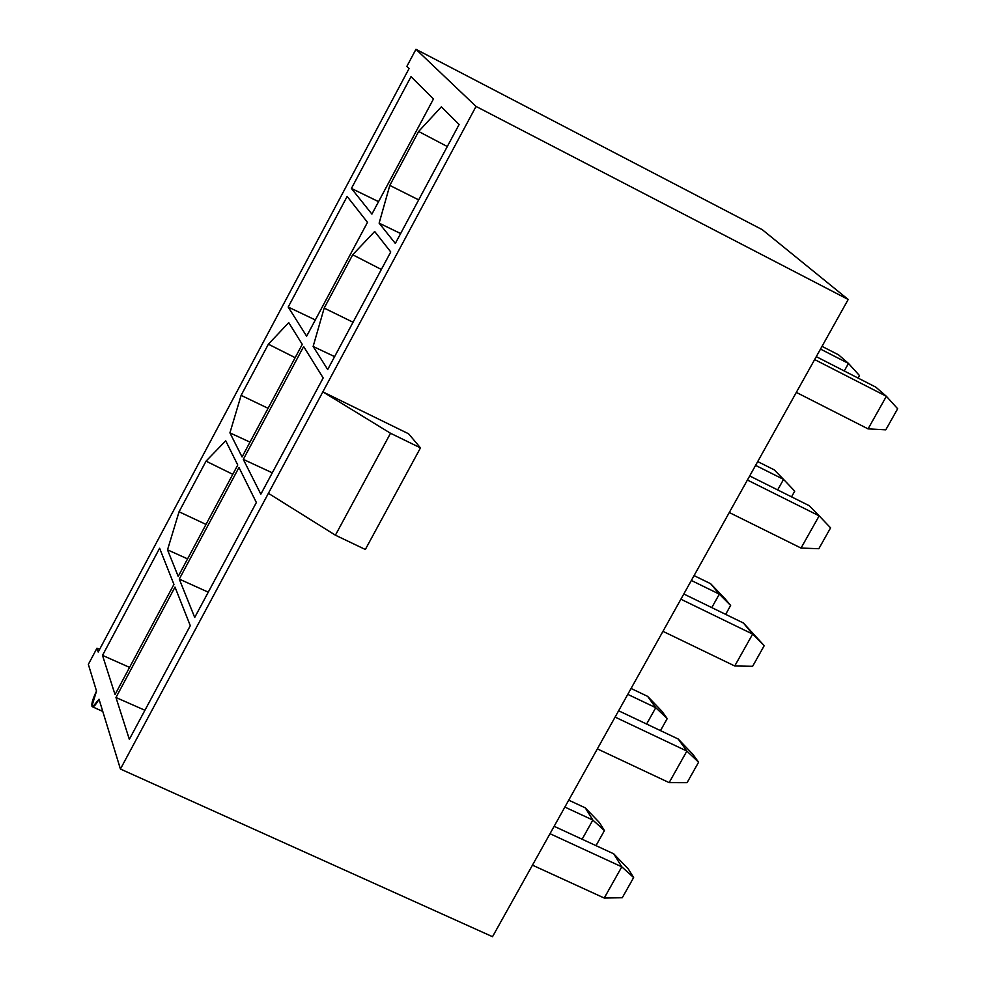 <?xml version="1.0" encoding="UTF-8"?>
<svg xmlns="http://www.w3.org/2000/svg" width="986" height="986" viewBox="0 0 986 986"><rect width="100%" height="100%" fill="white"/><g stroke="black" fill="none" stroke-linecap="round" stroke-linejoin="round"><path stroke-width="1.48" d="M762.289 229.689L848.194 299.473L492.519 936.7L120.428 769.031L476.041 106.426L415.956 49.3L406.861 66.382L409.067 68.552L98.181 652.042L96.961 648.196L88.346 664.379L96.529 691.075L91.895 706.136C93.017 707.886 95.383 705.582 99.019 699.197L120.428 769.031L99.019 699.197L92.696 706.876C90.872 705.471 92.142 700.208 96.529 691.075L88.346 664.379L96.961 648.196L98.181 652.042L409.067 68.552L406.861 66.382L415.956 49.3L476.041 106.426L322.853 391.861L408.623 433.803L322.853 391.861L390.518 433.261L420.467 447.878L408.623 433.803L420.467 447.878L365.338 549.485L335.4 535.188L268.402 493.32L120.428 769.031L492.519 936.7L848.194 299.473L476.041 106.426L848.194 299.473L762.289 229.689L415.956 49.3L762.289 229.689M459.106 124.507L441.358 106.845L459.106 124.507L395.324 243.431L459.106 124.507M159.609 548.253L173.943 584.402L115.042 694.588L102.507 655.382L159.609 548.253L102.507 655.382L129.585 667.386L102.507 655.382L115.042 694.588L173.943 584.402L159.609 548.253M190.298 625.679L129.339 739.327L115.966 697.509L175.003 587.089L190.298 625.679L175.003 587.089L115.966 697.509L129.339 739.327L190.298 625.679M256.36 502.515L194.71 617.446L179.279 579.09L238.969 467.475L256.36 502.515L238.969 467.475L179.279 579.09L194.71 617.446L256.36 502.515M323.174 377.934L260.834 494.183L243.296 459.39L303.639 346.542L323.174 377.934L303.639 346.542L243.296 459.39L260.834 494.183L323.174 377.934M347.146 196.448L367.495 222.343L306.634 336.201L288.195 307.04L347.146 196.448L288.195 307.04L315.323 319.945L288.195 307.04L306.634 336.201L367.495 222.343L347.146 196.448M411.014 76.649L433.458 98.982L371.907 214.098L351.423 188.437L411.014 76.649L351.423 188.437L378.562 201.649L351.423 188.437L371.907 214.098L433.458 98.982L411.014 76.649M206.049 461.152L225.708 440.767L237.762 465.035L178.207 576.416L167.521 549.843L179.058 511.771L206.049 461.152L179.058 511.771L206.012 524.416L179.058 511.771L167.521 549.843L178.207 576.416L237.762 465.035L225.708 440.767L206.049 461.152L232.795 474.315L206.049 461.152M268.389 344.2L288.738 322.619L302.271 344.36L242.075 456.962L229.923 432.866L241.114 395.361L268.389 344.2L241.114 395.361L268.081 408.303L241.114 395.361L229.923 432.866L242.075 456.962L302.271 344.36L288.738 322.619L268.389 344.2L295.159 357.671L268.389 344.2M390.752 251.948L327.697 369.516L313.129 346.468L324.184 308.1L352.705 254.77L374.668 231.476L390.752 251.948L374.668 231.476L352.705 254.77L324.184 308.1L313.129 346.468L327.697 369.516L390.752 251.948M395.324 243.431L379.129 223.144L389.803 185.405L418.631 131.471L441.358 106.845L418.631 131.471L447.299 146.532L418.631 131.471L389.803 185.405L418.68 199.887L389.803 185.405L379.129 223.144L400.624 233.534L379.129 223.144L395.324 243.431M334.624 356.612L313.129 346.468L334.624 356.612M353.05 322.237L324.184 308.1L353.05 322.237M381.36 269.474L352.705 254.77L381.36 269.474M250 442.135L229.923 432.866L250 442.135M272.296 472.812L243.296 459.39L272.296 472.812M187.586 558.889L167.521 549.843L187.586 558.889M208.268 592.179L179.279 579.09L208.268 592.179M144.93 710.265L115.966 697.509L144.93 710.265M268.402 493.32L335.4 535.188L390.518 433.261L322.853 391.861L268.402 493.32M390.518 433.261L335.4 535.188L365.338 549.485L420.467 447.878L390.518 433.261M99.586 649.404L96.961 648.196L99.586 649.404M554.144 826.305L613.748 853.839L554.144 826.305M604.233 898.036L532.452 865.153L604.233 898.036L621.784 866.83L550.003 833.712L621.784 866.83L613.748 853.839L628.365 869.06L613.748 853.839L621.784 866.83L604.233 898.036L622.277 897.741L604.233 898.036M669.137 782.625L597.356 748.879L669.137 782.625L686.872 751.085L615.091 717.093L686.872 751.085L678.232 739.032L618.629 710.77L678.232 739.032L686.872 751.085L669.137 782.625L687.094 782.637L669.137 782.625M752.651 634.097L743.395 623.004L683.803 593.991L743.395 623.004L752.651 634.097L680.895 599.217L752.651 634.097L764.224 645.67L743.395 623.004L764.224 645.67L752.651 634.097L734.73 665.981L662.962 631.336L734.73 665.981L752.651 634.097M819.156 515.851L809.272 505.719L749.693 475.955L809.272 505.719L819.156 515.851L747.413 480.046L819.156 515.851L830.582 527.855L819.156 515.851L801.039 548.068L729.283 512.523L801.039 548.068L819.156 515.851M886.377 396.298L875.851 387.165L816.285 356.649L875.851 387.165L886.377 396.298L814.658 359.57L886.377 396.298L897.654 408.759L886.377 396.298L868.062 428.873L796.331 392.403L868.062 428.873L886.377 396.298M592.845 820.069L585.302 807.879L568.725 800.164L585.302 807.879L592.845 820.069L564.867 807.078L592.845 820.069L604.43 830.594L599.476 822.632L585.302 807.879L599.476 822.632L604.43 830.594L592.845 820.069L582.122 839.234L592.845 820.069M655.764 707.689L647.642 696.375L631.077 688.475L647.642 696.375L655.764 707.689L627.786 694.366L655.764 707.689L667.214 718.621L661.889 711.214L647.642 696.375L661.889 711.214L667.214 718.621L655.764 707.689L646.606 724.032L655.764 707.689M694.07 575.614L710.635 583.712L694.07 575.614M711.781 607.61L719.324 594.139L691.359 580.483L719.324 594.139L710.635 583.712L724.944 598.638L710.635 583.712L719.324 594.139L711.781 607.61M757.716 461.584L774.281 469.878L757.716 461.584M777.658 489.931L783.562 479.393L755.596 465.38L783.562 479.393L774.281 469.878L783.562 479.393L777.658 489.931M848.478 363.427L838.593 354.861L822.028 346.357L838.593 354.861L848.478 363.427L820.512 349.081L848.478 363.427L859.509 375.604L848.478 363.427L844.25 370.97L848.478 363.427M622.277 897.741L633.641 877.552L621.784 866.83L633.641 877.552L628.365 869.06L633.641 877.552L622.277 897.741M687.094 782.637L698.593 762.227L686.872 751.085L698.593 762.227L692.912 754.339L678.232 739.032L692.912 754.339L698.593 762.227L687.094 782.637M752.614 666.302L734.73 665.981L752.614 666.302L764.224 645.67L752.614 666.302M818.836 548.709L801.039 548.068L818.836 548.709L830.582 527.855L818.836 548.709M885.785 429.834L868.062 428.873L885.785 429.834L897.654 408.759L885.785 429.834M596 845.643L604.43 830.594L596 845.643M660.484 730.614L667.214 718.621L660.484 730.614M725.659 614.364L730.638 605.466L719.324 594.139L730.638 605.466L724.944 598.638L730.638 605.466L725.659 614.364M791.536 496.858L794.741 491.139L783.562 479.393L794.741 491.139L791.536 496.858M858.116 378.082L859.509 375.604L858.116 378.082M92.696 706.876L102.778 711.461"/></g></svg>
